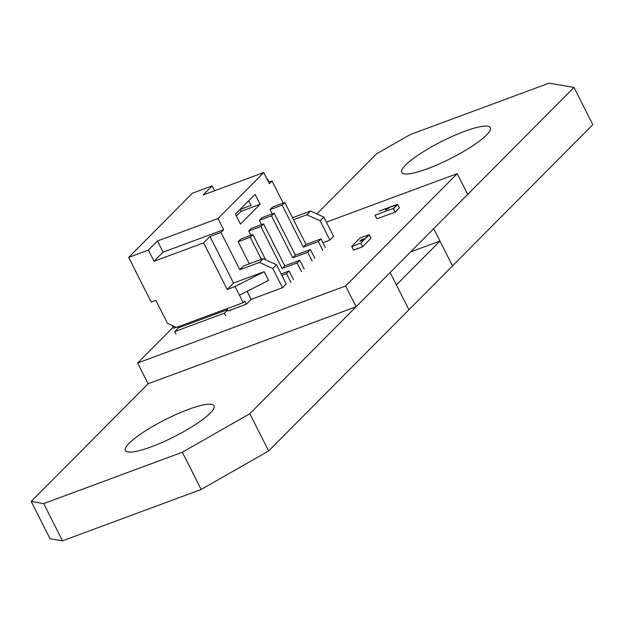 <?xml version="1.0" encoding="UTF-8"?>
<svg xmlns="http://www.w3.org/2000/svg" width="624" height="624" viewBox="0 0 624 624"><rect width="100%" height="100%" fill="white"/><g stroke="black" fill="none" stroke-linecap="round" stroke-linejoin="round"><path stroke-width="0.94" d="M356.109 306.735L148.106 383.776L137.631 363.028L345.626 285.987L356.109 306.735L467.704 194.415L457.22 173.659L326.399 222.121M173.168 327.257L137.631 363.028M345.626 285.987L457.22 173.659M410.522 251.963L439.967 241.059L396.388 284.918L408.931 309.754L452.509 265.894L433.696 228.641L573.986 87.438L549.019 83.164L410.35 134.527L376.615 153.785L316.875 213.907M439.967 241.059L452.509 265.894L592.8 124.691L573.986 87.438M486.517 135.049A49.631 9.641 -26.8 0 0 490.37 127.647A49.631 9.641 -26.8 0 0 453.453 135.876A49.631 9.641 -26.8 0 0 405.623 165.009A49.631 9.641 -26.8 0 0 401.77 172.403A49.631 9.641 -26.8 0 0 438.688 164.182A49.631 9.641 -26.8 0 0 486.517 135.049M210.187 413.182A49.631 9.641 -26.8 0 0 214.048 405.779A49.631 9.641 -26.8 0 0 177.122 414.008A49.631 9.641 -26.8 0 0 129.293 443.141A49.631 9.641 -26.8 0 0 125.44 450.544A49.631 9.641 -26.8 0 0 162.357 442.315A49.631 9.641 -26.8 0 0 210.187 413.182M249.826 413.712L268.64 450.957L408.931 309.754L390.117 272.501L249.826 413.712L182.348 452.228L43.68 503.584L31.2 501.446L148.106 383.776M31.2 501.446L50.014 538.699L62.501 540.836L43.68 503.584M182.348 452.228L201.162 489.473L62.501 540.836M268.64 450.957L201.162 489.473M363.753 238.945L360.922 240.1L363.753 238.945M363.581 239.117L360.898 240.139M363.402 239.483L360.407 240.622M362.56 240.146L360.68 240.942M361.374 240.529L362.014 240.427M363.745 238.922L362.957 239.444M361.444 240.63L359.876 241.114M361.943 240.505L361.436 240.607M362.341 240.061L361.928 240.482M362.544 240.123L362.006 240.396M360.227 241.02L361.382 240.544M362.552 239.46L361.257 239.944L362.567 239.483M363.059 239.608L360.734 240.466L363.074 239.632M360.727 240.497L362.965 239.608M361.795 239.858L361.273 239.967M282.516 287.75L286.237 284.006L276.518 264.763L272.797 268.507L282.516 287.75L251.137 299.372L246.379 304.161L228.072 310.939L226.941 308.693M176.132 327.304L173.659 328.224L172.318 325.564M292.508 217.721L310.573 211.037L323.864 217.097L333.59 236.348L329.87 240.092L322.936 242.658M233.509 283.062L227.159 289.45L235.069 286.517L239.46 295.214L268.57 280.387L264.178 271.697L233.509 283.062L209.984 236.496L220.966 232.432L239.811 269.732L243.524 265.988L263.227 258.695L276.518 264.763M293.514 219.718L306.852 214.781L320.151 220.841L329.87 240.092M268.624 182.286L272.033 181.022L283.179 203.081M239.46 295.214L243.22 302.663L176.381 327.421L167.466 323.349L155.86 300.378L151.242 302.094L128.661 257.392L192.426 193.206L212.168 185.89L203.135 194.984L263.702 172.552L269.35 183.729L272.033 181.022M243.22 302.663L244.811 301.057L246.379 304.161M251.137 299.372L247.073 291.33M239.811 269.732L259.506 262.439L272.797 268.507M263.227 258.695L259.506 262.439M260.091 204.282L255.076 194.345L235.412 214.141L240.435 224.071L260.091 204.282L241.028 211.341L236.371 216.029M272.181 213.923L270.02 209.648L272.68 206.973L284.809 202.48L306.01 244.452L303.35 247.127L282.149 205.156L270.02 209.648M263.702 172.552L218.002 218.548L223.649 229.726L163.082 252.158L157.435 240.981L148.403 250.076L128.661 257.392M220.966 232.432L223.649 229.726M249.304 263.851L238.134 241.738L240.794 239.07L252.923 234.569L265.676 259.818M250.918 235.318L248.765 231.044L251.417 228.368L263.554 223.876L284.755 265.847L299.777 260.278L297.118 262.954L282.095 268.515L260.894 226.551L263.554 223.876M261.55 224.617L259.389 220.35L262.049 217.675L274.186 213.174L295.378 255.146L310.401 249.584L307.749 252.26L292.726 257.821L271.526 215.849L274.186 213.174M285.059 265.73L283.85 264.053M295.69 255.037L294.481 253.36M320.151 220.841L323.864 217.097M306.852 214.781L310.573 211.037M269.123 182.099L267.407 178.698L267.01 179.096M267.407 178.698L266.908 178.885M214.617 190.733L212.168 185.89M218.002 218.548L157.435 240.981M227.159 289.45L203.635 242.884L154.05 261.253L148.403 250.076M203.635 242.884L209.984 236.496M235.069 286.517L264.178 271.697M322.764 250.255L318.373 241.558L303.35 247.127M314.792 258.274L310.401 249.584M259.389 220.35L271.526 215.849M312.14 260.949L307.749 252.26M304.169 268.975L299.777 260.278M248.765 231.044L260.894 226.551M301.509 271.643L297.118 262.954M293.537 279.669L289.146 270.98L281.151 273.936M238.134 241.738L250.271 237.245L252.923 234.569M261.44 259.358L250.271 237.245M290.885 282.344L286.494 273.655L281.869 275.363M325.424 247.58L321.032 238.883L306.01 244.452M282.149 205.156L284.809 202.48M154.05 261.253L163.082 252.158M177.879 326.867L178.386 327.873L227.448 309.699M225.607 315.697L224.359 313.217L227.581 309.964M230.053 310.206L230.389 310.885M241.028 211.341L240.084 209.477L248.726 200.788M248.711 200.756L251.066 205.413L240.084 209.477M321.032 238.883L318.373 241.558M292.726 257.821L295.378 255.146M282.095 268.515L284.755 265.847M289.146 270.98L286.494 273.655M224.359 313.217L174.665 331.617L178.386 327.873M174.665 331.617L175.921 334.105M386.498 208.876L385.882 209.391M385.484 210.007L385.616 209.539L385.484 210.007M386.381 209.586L387.964 208.174L386.389 209.609M387.964 208.174L386.373 209.563M389.08 207.769L387.613 208.939M388.994 208.049L388.261 208.291M386.412 209.056L385.601 209.516M386.201 209.235L385.609 209.828L386.201 209.235M385.609 209.828L386.209 209.258M387.808 208.338L386.74 209.407L387.808 208.338M386.74 209.407L387.824 208.361M386.755 209.438L386.981 209.009M362.645 246.73L370.976 238.173L362.614 246.784L353.48 250.013L362.513 246.839M351.718 246.683L353.636 250.13L362.536 246.831L370.991 238.142L369.018 234.702L360.672 243.095L369.299 234.788L370.96 238.134M362.63 246.574L360.937 243.22L362.63 246.574M360.165 237.978L351.718 246.425L353.48 250.013L351.718 246.425L360.025 238.087M351.788 246.659L360.672 243.095L351.788 246.659M369.26 234.788L360.118 237.994L369.08 234.686M375.086 215.459L376.748 218.806L375.094 215.21L393.292 208.455L375.149 215.171L376.748 218.806L395.156 212.191M395.265 212.082L399.329 207.776M397.652 204.454L379.244 211.052L397.387 204.337L393.292 208.455L395 212.074L393.557 208.572L397.652 204.454L399.344 207.808L397.449 204.321"/></g></svg>
